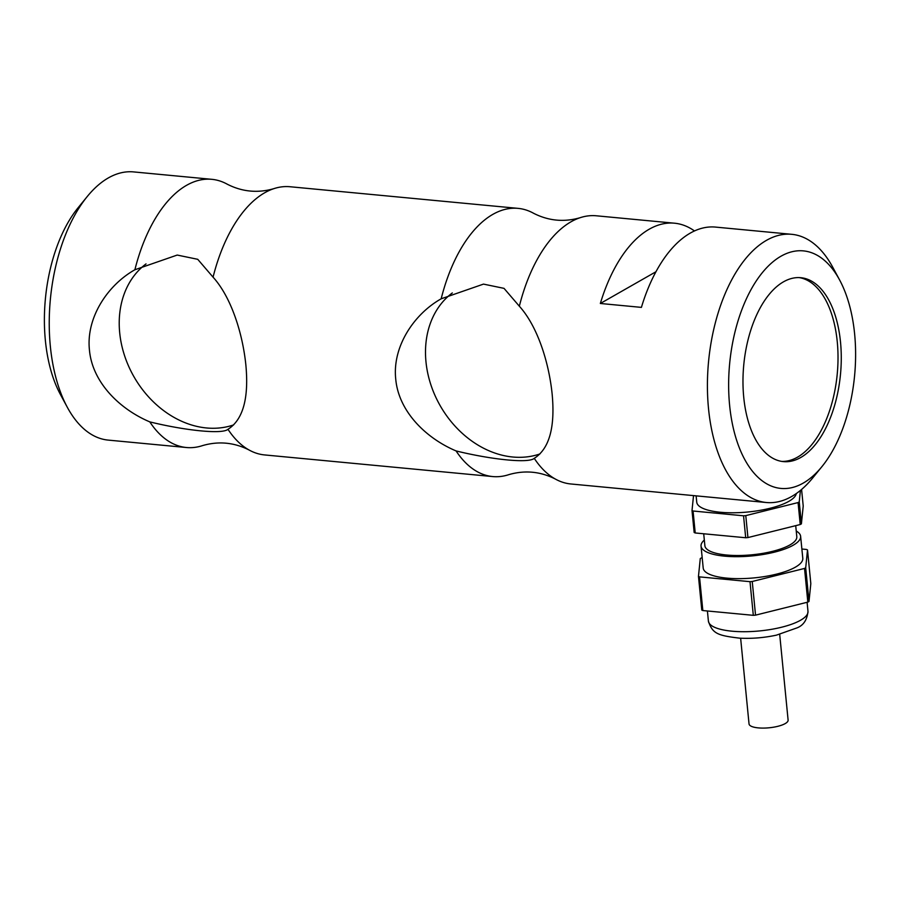 <?xml version="1.0" encoding="UTF-8"?>
<svg xmlns="http://www.w3.org/2000/svg" width="900" height="900" viewBox="0 0 900 900"><rect width="100%" height="100%" fill="white"/><g stroke="black" fill="none" stroke-linecap="round" stroke-linejoin="round"><path stroke-width="1.35" d="M821.914 466.639A119.306 62.752 -84.6 0 1 729.619 405.326A119.306 62.752 -84.6 0 1 764.46 270.146A119.306 62.752 -84.6 0 1 839.621 280.001A119.306 62.752 -84.6 0 1 854.629 333.99A119.306 62.752 -84.6 0 1 821.914 466.639L812.734 477.923A134.696 70.852 -84.6 0 1 766.373 502.515L570.859 483.975A134.696 70.852 -84.6 0 1 555.266 479.002C540.405 471.476 524.959 470.014 508.939 474.604A134.696 70.852 -84.6 0 1 492.683 476.561A134.696 70.852 -84.6 0 1 456.086 450.934C489.735 459.214 528.322 463.702 534.262 458.348L533.936 458.539M555.266 479.002A134.696 70.852 -84.6 0 1 534.262 458.348C549.337 448.729 555.289 427.23 552.127 393.863C548.831 361.89 537.368 326.081 519.345 306.214A134.696 70.852 -84.6 0 1 580.05 217.732A134.696 70.852 -84.6 0 1 596.295 215.786L674.505 223.2A134.696 70.852 95.4 0 0 600.345 303.48L641.408 307.384A134.696 70.852 -84.6 0 1 715.567 227.093L791.809 234.326A134.696 70.852 -84.6 0 1 832.714 267.188L839.621 280.001M492.683 476.561L264.577 454.928A134.696 70.852 -84.6 0 1 248.985 449.955C234.124 442.429 218.678 440.966 202.646 445.567A134.696 70.852 -84.6 0 1 186.401 447.514A134.696 70.852 -84.6 0 1 149.805 421.886C183.454 430.166 222.041 434.666 227.981 429.3L227.655 429.491M248.985 449.955A134.696 70.852 -84.6 0 1 227.981 429.3C243.056 419.681 249.007 398.183 245.846 364.815C242.55 332.843 231.086 297.034 213.064 277.166A134.696 70.852 -84.6 0 1 273.769 188.685A134.696 70.852 -84.6 0 1 290.014 186.739L518.119 208.373A134.696 70.852 -84.6 0 1 533.711 213.345C548.584 220.871 564.03 222.334 580.05 217.732M519.345 306.214L504.022 288.36L483.491 284.108L441.169 298.8A134.696 70.852 -84.6 0 1 518.119 208.373M213.064 277.166L197.741 259.312L177.21 255.06L134.888 269.752A134.696 70.852 -84.6 0 1 211.838 179.325A134.696 70.852 -84.6 0 1 227.43 184.297C242.303 191.824 257.749 193.286 273.769 188.685M766.373 502.515A134.696 70.852 -84.6 0 1 708.525 408.69A134.696 70.852 -84.6 0 1 791.809 234.326M694.485 230.951A134.696 70.852 95.4 0 0 674.505 223.2M441.169 298.8C413.584 314.336 392.254 347.04 395.73 379.024C398.554 411.255 425.723 438.109 456.086 450.934M186.401 447.514L108.191 440.1A134.696 70.852 -84.6 0 1 67.286 407.228A134.696 70.852 -84.6 0 1 50.344 346.275A134.696 70.852 -84.6 0 1 87.266 196.504A134.696 70.852 -84.6 0 1 133.627 171.911L211.838 179.325M134.888 269.752C107.302 285.3 85.972 317.993 89.438 349.976C92.261 382.219 119.441 409.061 149.805 421.886M67.286 407.228L60.379 394.425A119.306 62.752 -84.6 0 1 45.371 340.436A119.306 62.752 -84.6 0 1 78.086 207.776L87.266 196.504M799.211 277.605A92.362 48.589 -84.6 0 1 837.259 341.73A92.362 48.589 -84.6 0 1 781.785 461.396M840.51 342.045A92.362 48.589 -84.6 0 1 783.405 461.61A92.362 48.589 -84.6 0 1 743.738 397.271A92.362 48.589 -84.6 0 1 800.842 277.706A92.362 48.589 -84.6 0 1 840.51 342.045M452.317 292.939A92.362 73.665 -119.7 0 0 425.97 361.766A92.362 73.665 -119.7 0 0 539.933 453.938M146.036 263.903A92.362 73.665 -119.7 0 0 119.689 332.719A92.362 73.665 -119.7 0 0 233.651 424.89M600.345 303.48L655.942 271.755M740.633 638.212L749.036 723.938A19.631 5.794 -5.6 0 0 763.492 728.089A19.631 5.794 -5.6 0 0 785.183 723.6A19.631 5.794 -5.6 0 0 788.107 720.101L779.692 634.376M704.329 540.056A50.029 14.771 -5.6 0 0 701.044 546.086A50.029 14.771 -5.6 0 0 737.91 556.684A50.029 14.771 -5.6 0 0 793.204 545.22A50.029 14.771 -5.6 0 0 800.629 536.321A50.029 14.771 -5.6 0 0 796.241 531.045M701.044 546.086L703.204 568.046A50.029 14.771 -5.6 0 0 740.059 578.644A50.029 14.771 -5.6 0 0 795.352 567.18A50.029 14.771 -5.6 0 0 802.789 558.281L800.629 536.321M703.71 533.767L704.88 545.715A46.181 13.635 -5.6 0 0 738.9 555.502A46.181 13.635 -5.6 0 0 789.941 544.916A46.181 13.635 -5.6 0 0 796.804 536.704L795.712 525.656M696.127 495.855L696.746 502.178A50.029 14.771 -5.6 0 0 733.601 512.775A50.029 14.771 -5.6 0 0 788.895 501.311A50.029 14.771 -5.6 0 0 796.286 493.549M702.832 610.549A61.571 18.18 -5.6 0 1 701.775 610.054L698.467 576.383A61.571 18.18 -5.6 0 0 699.525 576.877L702.832 610.549L753.311 615.33L750.004 581.67A61.571 18.18 -5.6 0 0 752.242 581.49L755.539 615.15L807.829 602.111A61.571 18.18 -5.6 0 0 809.01 601.436L810.821 583.605L807.514 549.945L805.702 567.776L809.01 601.436M807.829 602.111L804.533 568.44A61.571 18.18 -5.6 0 0 805.702 567.776M693.529 495.608L692.01 510.514A61.571 18.18 -5.6 0 0 693.067 511.009L743.546 515.801A61.571 18.18 -5.6 0 0 745.785 515.621L747.934 537.57L800.224 524.531A61.571 18.18 -5.6 0 0 801.405 523.856L803.216 506.025L801.585 489.442M800.224 524.531L798.075 502.571A61.571 18.18 -5.6 0 0 799.245 501.907L801.405 523.856M745.785 515.621L798.075 502.571M799.245 501.907L800.415 490.421M693.067 511.009L695.216 532.969L745.695 537.75L743.546 515.801M745.695 537.75A61.571 18.18 -5.6 0 0 747.934 537.57M695.216 532.969A61.571 18.18 -5.6 0 1 694.159 532.474L692.01 510.514M698.467 576.383L700.279 558.551A61.571 18.18 -5.6 0 1 701.46 557.887L702.191 557.707M750.004 581.67L699.525 576.877M804.533 568.44L752.242 581.49M807.514 549.945A61.571 18.18 -5.6 0 0 806.456 549.45L801.877 549.011M753.311 615.33A61.571 18.18 -5.6 0 0 755.539 615.15M800.55 620.246A50.029 14.771 -5.6 0 0 807.986 611.347C807.131 619.762 803.554 625.241 797.231 627.795L776.419 635.153C764.033 637.796 751.759 638.798 739.575 638.156C717.817 635.535 712.474 633.758 708.401 621.113A50.029 14.771 -5.6 0 0 745.268 631.71A50.029 14.771 -5.6 0 0 800.55 620.246M807.986 611.347L807.097 602.291M708.401 621.113L707.411 610.976"/></g></svg>
